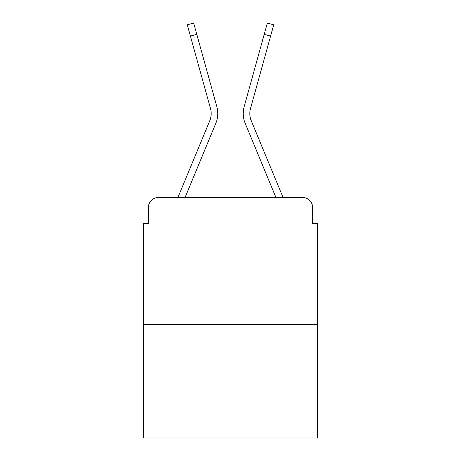 <?xml version="1.0" encoding="UTF-8"?>
<svg xmlns="http://www.w3.org/2000/svg" width="461" height="461" viewBox="0 0 461 461"><rect width="100%" height="100%" fill="white"/><g stroke="black" fill="none" stroke-linecap="round" stroke-linejoin="round"><path stroke-width="0.69" d="M148.384 207.617L148.384 223.383L148.384 207.617A10.171 10.171 0 0 1 158.555 197.452L178.004 197.452A32.034 32.034 0 0 1 178.793 195.343L209.743 120.765A18.815 18.815 0 0 0 210.493 108.525L187.281 24.819L193.649 23.05L196.778 34.321L190.405 36.085M317.698 324.567L143.302 324.567L143.302 437.95L317.698 437.95L317.698 223.383L312.616 223.383L312.616 207.617A10.171 10.171 0 0 0 302.445 197.452L158.555 197.452M143.302 324.567L143.302 223.383L148.384 223.383M196.778 34.321L216.866 106.762A25.424 25.424 0 0 1 215.846 123.3L185.08 197.452L215.846 123.3L185.08 197.452L215.846 123.3L185.08 197.452L215.846 123.3L185.08 197.452L215.846 123.3L185.08 197.452L215.846 123.3L185.08 197.452L215.846 123.3L185.08 197.452L215.846 123.3L185.08 197.452L190.842 197.452M270.158 197.452L275.92 197.452L245.154 123.3A25.424 25.424 0 0 1 244.134 106.762L267.351 23.05L273.719 24.819L270.595 36.085L264.222 34.321M251.257 120.765A18.815 18.815 0 0 1 250.507 108.525A18.815 18.815 0 0 0 251.257 120.765A18.815 18.815 0 0 1 250.507 108.525A18.815 18.815 0 0 0 251.257 120.765A18.815 18.815 0 0 1 250.507 108.525A18.815 18.815 0 0 0 251.257 120.765A18.815 18.815 0 0 1 250.507 108.525A18.815 18.815 0 0 0 251.257 120.765A18.815 18.815 0 0 1 250.507 108.525A18.815 18.815 0 0 0 251.257 120.765A18.815 18.815 0 0 1 250.507 108.525A18.815 18.815 0 0 0 251.257 120.765A18.815 18.815 0 0 1 250.507 108.525A18.815 18.815 0 0 0 251.257 120.765L282.207 195.343A32.034 32.034 0 0 1 282.996 197.452L302.445 197.452M312.616 223.383L312.616 207.617M209.743 120.765A18.815 18.815 0 0 0 210.493 108.525A18.815 18.815 0 0 1 209.743 120.765A18.815 18.815 0 0 0 210.493 108.525A18.815 18.815 0 0 1 209.743 120.765A18.815 18.815 0 0 0 210.493 108.525A18.815 18.815 0 0 1 209.743 120.765A18.815 18.815 0 0 0 210.493 108.525A18.815 18.815 0 0 1 209.743 120.765A18.815 18.815 0 0 0 210.493 108.525A18.815 18.815 0 0 1 209.743 120.765A18.815 18.815 0 0 0 210.493 108.525A18.815 18.815 0 0 1 209.743 120.765A18.815 18.815 0 0 0 210.493 108.525M275.92 197.452L245.154 123.3L275.92 197.452M250.507 108.525L270.595 36.085"/></g></svg>
